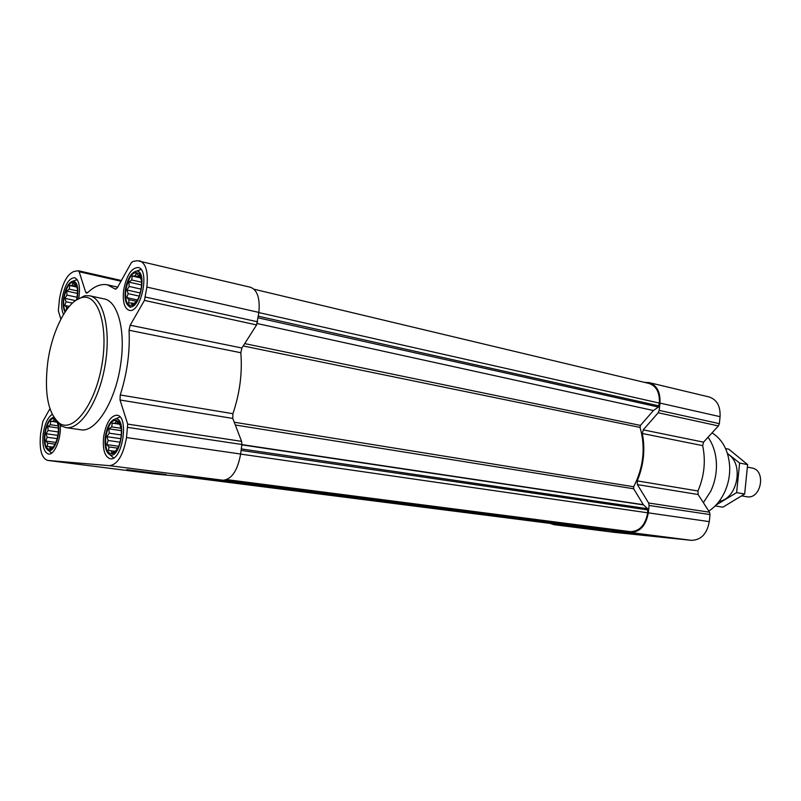 <?xml version="1.0" encoding="UTF-8"?>
<svg xmlns="http://www.w3.org/2000/svg" width="801" height="801" viewBox="0 0 801 801"><rect width="100%" height="100%" fill="white"/><g stroke="black" fill="none" stroke-linecap="round" stroke-linejoin="round"><path stroke-width="1.2" d="M125.797 289.932C124.916 301.416 127.249 306.483 132.796 305.131C139.975 302.147 144.711 279.589 139.354 273.782C133.527 270.237 129.001 275.624 125.797 289.932M137.992 299.003L135.89 302.147L131.955 304.68L131.424 302.968L128.621 303.008L129.011 299.694L126.758 297.632L128.2 293.657L126.858 289.992L129.181 286.458L128.881 282.102L131.694 279.98L132.285 276.035L135.099 275.934L136.2 273.391L138.483 275.424L139.564 274.943L141.617 281.241M140.145 275.053L139.354 273.782M76.586 299.734C78.108 292.075 77.707 286.558 75.384 283.174C70.508 280.49 66.693 285.536 63.94 298.312C63.199 304.24 63.71 308.595 65.472 311.369M66.253 310.247L66.693 307.344L64.711 305.431L66.072 301.757L64.891 298.373L67.004 295.108L66.713 291.093L69.226 289.141L69.697 285.516L72.17 285.446L73.051 283.113L75.054 285.006L75.895 284.575L77.327 288.71M54.548 418.472C50.173 418.162 47.009 423.218 45.026 433.621C44.115 445.156 46.168 450.322 51.194 449.101C56.29 446.628 60.175 430.537 57.552 422.718M55.079 444.305L53.307 446.918L49.982 448.68L49.692 446.738L47.229 446.517L47.74 443.183L45.777 441.041L47.159 437.256L45.987 433.721L48.11 430.497L47.81 426.482L50.323 424.71L50.753 421.236L53.226 421.406L54.067 419.364L56.31 421.176M57.191 422.297L58.072 425.081M105.802 436.555C104.941 449.361 107.534 454.928 113.592 453.236C120.721 449.641 124.255 426.823 118.518 421.396C112.901 418.122 108.656 423.178 105.802 436.555M118.558 446.618L115.684 451.033L111.8 452.925L111.319 450.803L108.535 450.552L108.966 446.948L106.733 444.605L108.195 440.5L106.863 436.665L109.196 433.181L108.886 428.825L111.699 426.903L112.26 423.138L115.064 423.329L116.125 421.116L118.388 423.429L119.439 423.359L121.241 428.895M254.067 289.231L648.99 383.449C656.389 385.992 659.844 392.54 659.333 403.083L658.402 407.058L653.426 410.523L640.46 425.411L640.039 427.404C645.716 447.469 643.593 467.253 633.681 486.748L633.671 488.78L643.303 504.68L647.598 508.715L647.679 512.79C645.406 525.076 639.639 531.363 630.387 531.654L226.643 479.679L628.304 531.443M569.111 525.076L195.013 477.706M600.91 528.29L582.137 526.748L208.59 478.938L582.167 526.748M617.08 529.992L225.602 480.019L614.617 530.052M644.374 382.347L649.2 382.628C656.91 385.291 660.505 392.1 659.974 403.083L659.193 410.382L658.192 412.755L643.243 429.857L642.322 433.491C645.396 449.461 643.714 465.261 637.246 480.89L637.386 484.595L648.61 502.998L649.1 505.461L648.319 512.84C645.946 525.646 639.939 532.194 630.297 532.495L554.062 524.695L550.077 523.383M649.2 382.628L709.155 396.976C716.875 399.599 720.52 406.157 720.069 416.67L719.358 423.659L718.377 425.912L703.568 442.152L643.243 429.857M614.467 532.365L691.433 540.335C701.055 540.104 707.013 533.877 709.275 521.641L710.006 514.582L709.496 512.219L698.142 494.527L697.971 490.983C704.309 476.064 705.871 460.955 702.667 445.626L703.568 442.152M611.704 530.803L638.347 534.017L611.704 530.803M556.585 523.884L553.681 523.844M257.261 323.544L653.426 410.523M60.846 319.188L58.333 310.698L59.484 298.913C62.278 283.294 67.164 274.122 74.123 271.409L78.338 270.748L79.159 271.749L85.647 292.125L86.518 293.176L87.569 292.755C94.368 286.197 100.986 283.564 107.434 284.846L115.474 289.171L117.377 287.689L131.124 263.028L132.776 261.466L137.341 260.695L250.573 287.289C257.351 289.952 260.125 298.322 258.883 312.41L256.6 324.936L241.902 348.014L240.811 352.73C242.463 372.916 239.829 393.231 232.911 413.696L232.781 418.432L120.02 399.989L127.699 424.099L126.508 437.556C123.264 455.238 117.587 464.61 109.467 465.671L47.589 460.405C41.372 458.022 39.059 449.031 40.661 433.411L42.843 421.416L49.902 408.75M139.684 260.766C145.952 263.369 148.345 272.14 146.863 287.088L144.43 300.405L130.183 325.226L129.051 330.252C130.122 351.569 127.189 373.146 120.26 394.973L120.02 399.989M232.781 418.432L241.592 441.351L241.862 444.485L240.64 454.027C237.577 470.638 231.709 479.378 223.018 480.24L155.905 474.152M126.748 469.646L166.087 474.552L126.748 469.646M52.165 414.407C47.83 417.331 44.846 423.709 43.224 433.531C42.012 445.396 43.765 452.235 48.481 454.037C54.368 455.429 61.457 438.257 60.265 425.221M78.778 298.202C80.41 286.568 79.009 279.729 74.573 277.677C68.806 278.177 64.651 285.146 62.098 298.563C61.216 305.411 61.687 310.698 63.519 314.433M123.644 290.232C122.473 301.627 124.325 308.325 129.191 310.317C140.956 314.032 150.358 269.186 138.152 267.514C131.314 267.924 126.478 275.504 123.644 290.232M103.679 436.455C102.458 449.291 104.621 456.72 110.168 458.743C122.383 461.536 129.442 415.909 116.926 415.188C110.598 415.759 106.183 422.848 103.679 436.455M89.612 295.779L104.18 298.913C117.617 301.076 125.617 329.752 120.891 362.723C116.125 400.52 95.91 433.111 80.681 429.747L65.922 427.614C80.13 430.127 98.563 402.162 104.861 366.568C111.349 331.003 103.8 298.373 89.612 295.779L84.746 295.749L75.735 300.415M708.785 511.118C716.164 506.232 721.811 499.063 725.716 489.611C728.56 482.452 729.891 475.033 729.721 467.333C728.82 451.243 722.923 439.749 712.039 432.86M703.358 502.668L710.697 491.313C715.263 481.531 717.105 471.268 716.234 460.505C715.343 451.464 712.61 443.714 708.034 437.246M54.528 418.432L61.357 425.952L65.922 427.614M47.74 362.392C44.115 393.571 48.12 413.947 59.735 423.499C73.632 432.63 94.908 404.715 101.717 365.997C108.806 327.339 98.583 293.757 82.373 297.481C67.795 299.794 52.005 330.202 47.74 362.392M111.039 455.729L113.632 457.902M119.97 416.961L116.836 418.302M105.352 436.535C104.36 446.207 105.852 452.265 109.817 454.698C120.601 459.834 127.219 417.041 115.364 418.943C110.498 420.365 107.164 426.232 105.352 436.535M49.972 451.704L51.574 453.136M53.807 417.351L53.427 417.361C49.261 418.633 46.338 424.049 44.646 433.601C43.675 442.633 44.896 448.22 48.31 450.352C53.857 453.336 60.926 434.452 58.293 423.499M77.126 279.569L75.224 280.34M77.066 299.364C78.848 288.33 77.547 282.222 73.161 281.051C68.646 282.292 65.432 288.07 63.549 298.362C62.778 304.47 63.279 309.026 65.041 312.02M130.283 307.454L129.081 306.282C139.304 312.17 148.115 270.177 136.43 271.139C131.104 272.5 127.409 278.788 125.346 290.002C124.415 298.543 125.657 303.98 129.081 306.282M141.046 269.516L137.992 270.588M120.11 442.182L108.195 440.5M120.891 438.678L106.863 436.665M121.341 434.943L109.196 433.181M121.392 430.668L108.886 428.825M121.171 428.315L111.699 426.903M120.2 424.33L112.26 423.138M120.11 424.089L115.064 423.329M119.93 423.669L118.388 423.429M115.674 451.394L114.753 451.273M114.383 451.223L111.319 450.803M117.817 448.17L108.966 446.948M118.708 446.267L106.733 444.605M57.151 438.638L47.159 437.256M57.852 435.384L45.987 433.721M58.273 431.949L48.11 430.497M58.353 428.004L47.81 426.482M58.183 425.852L50.323 424.71M57.081 422.167L50.753 421.236M56.901 421.947L53.226 421.406M56.611 421.576L56.05 421.496M53.267 447.208L52.476 447.108M52.305 447.088L49.692 446.738M55.129 444.195L47.74 443.183M55.92 442.422L45.777 441.041M72.42 303.088L66.072 301.757M75.474 300.595L64.891 298.373M77.066 297.251L67.004 295.108M77.467 293.406L66.713 291.093M77.497 290.933L69.226 289.141M77.066 287.118L69.697 285.516M76.916 286.478L72.17 285.446M76.566 285.336L75.054 285.006M68.205 307.664L66.693 307.344M69.276 306.372L64.711 305.431M139.274 296.1L128.2 293.657M140.295 292.986L126.858 289.992M141.156 289.141L129.181 286.458M141.627 284.996L128.881 282.102M141.667 282.252L131.694 279.98M141.176 278.077L132.285 276.035M140.986 277.296L135.099 275.934M140.525 275.894L138.483 275.424M134.728 303.679L133.897 303.499M133.687 303.459L131.424 302.968M136.621 301.356L129.011 299.694M137.472 299.964L126.758 297.632M741.896 495.909L746.642 496.71C761.23 499.934 766.597 470.017 751.799 467.964L747.573 467.163M725.586 448.56L728.82 449.211L747.633 464.6L744.66 493.997L722.903 507.163L715.143 505.942M744.66 493.997L736.62 492.635L739.623 463.048L727.448 453.436M715.964 505.091L736.62 492.635M747.633 464.6L739.623 463.048M719.088 501.406C737.841 498.683 744.239 463.058 727.608 453.977M258.393 316.215L659.033 405.897M258.863 312.59L659.333 403.083M195.023 477.706L566.798 525.186M196.485 477.837L568.45 525.356M223.719 480.27L600.219 528.58M225.752 479.979L616.43 530.232M226.783 479.619L630.387 531.654M720.069 416.67L659.974 403.083M719.358 423.659L659.193 410.382M718.377 425.912L658.192 412.755M702.667 445.626L642.322 433.491M697.971 490.983L637.246 480.89M698.142 494.527L637.386 484.595M709.496 512.219L648.61 502.998M710.006 514.582L649.1 505.461M709.275 521.641L648.319 512.84M691.433 540.335L630.297 532.495M614.938 532.425L554.062 524.695M241.101 450.392L647.979 509.937M240.63 454.077L647.679 512.79M185.552 476.845L556.014 524.094M183.92 476.695L554.152 523.904M258.182 317.857L658.402 407.058M244.706 343.609L640.46 425.411M243.204 345.972L640.039 427.404M234.242 422.227L633.681 486.748M235.304 425.001L633.671 488.78M241.852 444.585L643.303 504.68M241.822 444.845L643.483 504.91M241.291 448.91L647.598 508.715M120.991 281.211L79.159 271.749M87.75 292.575L85.647 292.125M115.955 289.141L115.044 288.941M258.883 312.41L146.863 287.088M257.672 321.812L145.512 297.071M256.6 324.936L144.43 300.405M241.902 348.014L130.183 325.226M240.811 352.73L129.051 330.252M232.911 413.696L120.26 394.973M241.592 441.351L127.699 424.099M241.862 444.485L127.88 427.414M240.64 454.027L126.508 437.556M223.018 480.24L109.467 465.671M156.305 474.202L47.78 460.425M134.188 303.068L132.796 305.131M75.735 284.695L75.384 283.174M52.596 446.918L51.194 449.101M118.999 423.409L118.518 421.396M114.903 451.033L113.592 453.236M614.697 532.395L553.831 524.665M183.819 476.695L553.922 523.874M121.392 280.5L78.338 270.748M117.697 287.128L107.434 284.846M156.105 474.182L47.589 460.405M59.735 423.499L61.357 425.952M82.373 297.481L84.746 295.749M109.817 454.698L113.582 457.882M115.364 418.943L119.92 416.971M48.31 450.352L51.654 453.086M73.161 281.051L77.186 279.659M136.43 271.139L141.056 269.516"/></g></svg>
